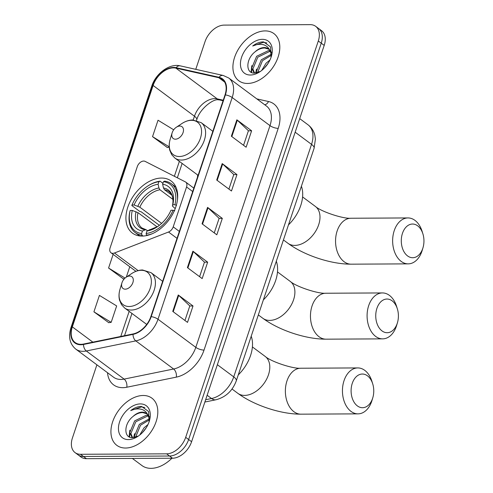 <?xml version="1.0" encoding="UTF-8"?>
<svg xmlns="http://www.w3.org/2000/svg" width="493" height="493" viewBox="0 0 493 493"><rect width="100%" height="100%" fill="white"/><g stroke="black" fill="none" stroke-linecap="round" stroke-linejoin="round"><path stroke-width="0.74" d="M112.805 253.334A6.126 4.043 -53.4 0 0 114.468 252.995L168.514 232.018A6.126 4.043 -53.4 0 0 173.216 226.86L186.564 186.976A6.126 4.043 -53.4 0 0 185.688 182.083A6.126 4.043 -53.4 0 0 185.3 181.849L145.121 161.377A6.126 4.043 -53.4 0 0 137.319 166.554L110.105 247.887A6.126 4.043 -53.4 0 0 110.987 252.773A6.126 4.043 -53.4 0 0 112.805 253.334M142.095 236.079A32.458 21.421 -53.4 0 0 172.963 213.568A32.458 21.421 -53.4 0 0 171.17 181.023A32.458 21.421 -53.4 0 0 161.507 178.053A32.458 21.421 -53.4 0 0 130.645 200.571A32.458 21.421 -53.4 0 0 132.432 233.115A32.458 21.421 -53.4 0 0 142.095 236.079M197.638 174.978A32.458 21.421 -53.4 0 0 197.52 177.098M96.899 364.814L72.434 437.938A18.37 12.128 -53.4 0 0 75.059 452.605L80.963 456.999A18.37 12.128 -53.4 0 0 86.435 458.681L172.507 458.219A18.37 12.128 -53.4 0 0 191.592 441.722L324.203 45.393A18.37 12.128 -53.4 0 0 321.578 30.726L318.626 28.526A18.37 12.128 -53.4 0 1 321.251 43.199A18.37 12.128 -53.4 0 0 318.626 28.526L315.668 26.332A18.37 12.128 -53.4 0 0 310.202 24.65L224.13 25.112A18.37 12.128 -53.4 0 0 205.045 41.609L195.764 69.328M75.059 452.605A18.37 12.128 -53.4 0 0 80.525 454.287L166.603 453.825L169.555 456.019A18.37 12.128 -53.4 0 0 188.64 439.528L321.251 43.199L188.64 439.528A18.37 12.128 -53.4 0 1 169.555 456.019L83.483 456.481L169.555 456.019L172.507 458.219M78.011 454.805A18.37 12.128 -53.4 0 0 83.483 456.481A18.37 12.128 -53.4 0 1 78.011 454.805M125.579 448.032A29.395 19.4 -53.4 0 0 153.533 427.647A29.395 19.4 -53.4 0 0 151.912 398.171A29.395 19.4 -53.4 0 0 143.161 395.485A29.395 19.4 -53.4 0 0 115.208 415.87A29.395 19.4 -53.4 0 0 116.829 445.345A29.395 19.4 -53.4 0 0 125.579 448.032A29.395 19.4 -53.4 0 0 153.533 427.647A29.395 19.4 -53.4 0 0 151.912 398.171A29.395 19.4 -53.4 0 0 143.161 395.485A29.395 19.4 -53.4 0 0 115.208 415.87A29.395 19.4 -53.4 0 0 116.829 445.345A29.395 19.4 -53.4 0 0 125.579 448.032M247.566 83.453A29.395 19.4 -53.4 0 0 275.519 63.067A29.395 19.4 -53.4 0 0 273.898 33.592A29.395 19.4 -53.4 0 0 265.148 30.905A29.395 19.4 -53.4 0 0 237.195 51.29A29.395 19.4 -53.4 0 0 238.815 80.766A29.395 19.4 -53.4 0 0 247.566 83.453A29.395 19.4 -53.4 0 0 275.519 63.067A29.395 19.4 -53.4 0 0 273.898 33.592A29.395 19.4 -53.4 0 0 265.148 30.905A29.395 19.4 -53.4 0 0 237.195 51.29A29.395 19.4 -53.4 0 0 238.815 80.766A29.395 19.4 -53.4 0 0 247.566 83.453M80.975 344.317A19.597 12.935 126.6 0 1 75.139 342.524A19.597 12.935 126.6 0 1 72.335 326.877L153.113 85.468A19.597 12.935 126.6 0 1 175.896 68.126L218.812 77.721A19.597 12.935 126.6 0 1 222.22 79.262A19.597 12.935 126.6 0 1 225.018 94.909L150.833 316.629A19.597 12.935 126.6 0 1 133.079 333.946L83.576 344.04A19.597 12.935 126.6 0 1 80.975 344.317M80.827 344.755A20.09 13.256 -53.4 0 0 83.496 344.465L132.999 334.377A20.09 13.256 -53.4 0 0 151.197 316.629L225.381 94.909A20.09 13.256 -53.4 0 0 219.021 77.29L176.106 67.695A20.09 13.256 -53.4 0 0 152.75 85.468L71.972 326.877A20.09 13.256 -53.4 0 0 80.827 344.755M173.69 129.795L158.031 120.23L152.534 136.653L167.349 147.506M93.923 311.829L111.171 322.354L116.668 305.937L99.42 295.406L93.923 311.829L108.737 322.675M113.143 254.382L108.577 268.032L123.392 278.884M166.603 453.825A18.37 12.128 -53.4 0 0 185.688 437.328L318.299 40.999A18.37 12.128 -53.4 0 0 315.668 26.332M236.856 119.811L251.621 130.793L246.13 147.216L231.365 136.228L236.856 119.811A4.899 1.639 -161.5 0 1 237.312 120.187L231.833 136.579M192.899 251.19L207.664 262.171L202.167 278.594L187.402 267.613L192.899 251.19A4.899 1.639 -161.5 0 1 193.355 251.572L187.87 267.958M178.244 294.98L193.009 305.968L187.519 322.385L172.747 311.403L178.244 294.98A4.899 1.639 -161.5 0 1 178.7 295.362L173.216 311.755M222.201 163.602L236.973 174.584L231.476 191.007L216.71 180.025L222.201 163.602A4.899 1.639 -161.5 0 1 222.663 163.984L217.179 180.37M207.553 207.393L222.318 218.381L216.821 234.804L202.056 223.816L207.553 207.393A4.899 1.639 -161.5 0 1 208.009 207.775L202.524 224.167M222.318 218.381L219.102 218.393M214.252 232.887L219.12 218.337L208.009 207.775M236.973 174.584L233.756 174.602M228.906 189.096L233.774 174.547L222.663 163.984M193.009 305.968L189.793 305.98M184.943 320.475L189.811 305.925L178.7 295.362M207.664 262.171L204.447 262.19M199.597 276.684L204.466 262.134L193.355 251.572M251.621 130.793L248.404 130.811M243.56 145.299L248.429 130.75L237.312 120.187M108.577 268.032L125.043 278.089M129.776 266.75L126.307 277.134M124.359 278.755L123.201 278.909M111.171 322.354L108.546 322.699M152.534 136.653L169.222 146.84M169.253 147.253L167.158 147.53M132.37 458.435L141.941 465.552A30.621 20.213 -53.4 0 0 151.055 468.35A30.621 20.213 -53.4 0 0 171.94 458.219M132.709 437.673L131.964 437.217L129.727 432.669L134.644 420.88L146.366 415.229L148.134 415.482M132.58 437.605L130.898 433.544L135.821 421.755L147.536 416.098L148.516 416.197M149.102 421.786L148.572 411.495L141.682 406.503L140.924 406.485C137.553 406.546 134.151 407.914 130.719 410.583C134.571 408.87 138.188 408.463 141.577 409.363C144.431 410.194 146.507 412.068 147.814 414.989A13.841 9.133 -53.4 0 0 146.322 413.399A13.841 9.133 -53.4 0 0 142.2 412.136A13.841 9.133 -53.4 0 0 133.042 416.443C136.327 413.8 139.599 412.524 142.847 412.616L146.772 413.769M147.814 414.989L149.256 418.458L149.465 420.172M147.462 414.249L149.755 417.214M139.716 435.048L144.024 427.856L147.999 424.528M142.298 432.718L146.341 427.579M134.62 437.439L134.416 436.157L139.334 424.368L149.317 418.791M135.6 437.18L140.505 425.237L149.441 419.839M128.402 439.602A19.966 13.175 -53.4 0 0 137.966 436.317A19.966 13.175 -53.4 0 0 149.354 421.016A19.966 13.175 -53.4 0 0 140.345 403.915A19.966 13.175 -53.4 0 0 119.602 421.835A19.966 13.175 -53.4 0 0 128.402 439.602M133.042 416.443C123.54 423.789 123.706 438.104 132.315 437.673L138.237 436.058M130.719 410.583L141.473 406.891L144.837 407.526M129.641 437.1L129.782 433.193M134.355 437.494L134.472 436.675M129.067 436.816L129.832 430.173M133.714 437.593L134.521 433.661M397.222 323.426A16.842 11.333 89.7 0 0 397.42 322.816A16.842 11.333 89.7 0 0 397.346 308.828A16.842 11.333 89.7 0 0 387.208 299.035A16.842 11.333 89.7 0 0 376.923 308.328A16.842 11.333 89.7 0 0 382.038 330.932A16.842 11.333 89.7 0 0 397.222 323.426M397.42 322.816L396.649 325.362A22.968 15.456 -90.3 0 1 396.384 326.2A22.968 15.456 -90.3 0 1 382.667 338.864A22.968 15.456 -90.3 0 1 368.696 305.605A22.968 15.456 -90.3 0 1 382.42 292.934A22.968 15.456 -90.3 0 1 396.551 306.289L397.346 308.828M177.425 200.109A30.375 20.047 -53.4 0 0 171.404 183.79A30.375 20.047 -53.4 0 0 164.582 181.141L163.473 181.695A29.149 19.239 -53.4 0 1 174.898 204.768L172.803 204.774A26.332 17.378 -53.4 0 0 162.628 184.228L163.466 187.975L164.502 189.756L171.829 195.203M175.212 208.619L172.408 206.031L172.803 204.774M159.375 225.313L141.288 211.861L139.741 211.423L131.841 205.55L132.013 204.996A29.149 19.239 -53.4 0 1 147.29 186.354L147.808 186.015A30.375 20.047 -53.4 0 1 160.052 181.165L162.936 183.31M174.719 210.782L173.068 210.24A29.149 19.239 -53.4 0 1 146.138 233.516L146.507 235.167A30.375 20.047 -53.4 0 0 152.503 233.608M146.507 235.167L146.951 235.5M160.052 181.165L158.943 181.72A29.149 19.239 -53.4 0 0 147.29 186.354M174.898 204.768L176.549 205.31M158.943 181.72L158.099 184.253A26.332 17.378 -53.4 0 0 134.108 204.983L132.013 204.996M162.628 184.228L163.473 181.695M146.138 233.516L146.982 230.983A26.332 17.378 -53.4 0 0 157.285 226.823A26.332 17.378 -53.4 0 0 170.972 210.252L173.068 210.24M134.108 204.983L139.827 207.183L161.63 223.403M172.895 199.394L159.972 189.774L158.937 187.999L158.099 184.253M149.496 229.726A23.559 15.548 -53.4 0 0 157.883 226.416L146.982 230.983M164.502 189.756A22.66 14.956 -53.4 0 1 169.044 191.654C171.108 193.694 172.174 195.234 172.248 196.276C173.166 198.895 173.216 202.155 172.402 206.062L172.408 206.031A23.559 15.548 -53.4 0 0 163.466 187.975M263.367 299.892A33.684 22.228 -53.4 0 0 276.308 261.216M143.124 236.048L141.972 235.192L141.602 233.54A29.149 19.239 -53.4 0 1 130.183 210.468L130.01 211.022A30.375 20.047 -53.4 0 0 135.15 232.542A30.375 20.047 -53.4 0 0 141.972 235.192M130.183 210.468L132.278 210.456A26.332 17.378 -53.4 0 0 142.452 231.007L141.602 233.54M157.119 226.879L137.997 212.662L132.278 210.456M142.452 231.007L145.848 229.609L147.58 230.687M372.585 398.424A16.842 11.333 89.7 0 0 372.782 397.808A16.842 11.333 89.7 0 0 372.702 383.819A16.842 11.333 89.7 0 0 362.571 374.033A16.842 11.333 89.7 0 0 352.279 383.32A16.842 11.333 89.7 0 0 357.394 405.924A16.842 11.333 89.7 0 0 372.585 398.424M372.782 397.808L372.012 400.359A22.968 15.456 -90.3 0 1 371.747 401.191A22.968 15.456 -90.3 0 1 358.023 413.861A22.968 15.456 -90.3 0 1 344.059 380.596A22.968 15.456 -90.3 0 1 357.776 367.926A22.968 15.456 -90.3 0 1 371.907 381.28L372.702 383.819M129.647 276.043A7.352 4.85 -53.4 0 0 126.122 277.251A7.352 4.85 -53.4 0 0 121.931 282.89A7.352 4.85 -53.4 0 0 125.247 289.181A7.352 4.85 -53.4 0 0 132.882 282.588A7.352 4.85 -53.4 0 0 129.647 276.043M238.273 374.89A33.684 22.228 -53.4 0 0 251.214 336.208M422.772 248.429A16.842 11.333 89.7 0 0 422.963 247.819A16.842 11.333 89.7 0 0 422.889 233.83A16.842 11.333 89.7 0 0 412.758 224.038A16.842 11.333 89.7 0 0 402.467 233.325A16.842 11.333 89.7 0 0 407.582 255.935A16.842 11.333 89.7 0 0 422.772 248.429M422.963 247.819L422.199 250.364A22.968 15.456 -90.3 0 1 421.934 251.196A22.968 15.456 -90.3 0 1 408.21 263.866A22.968 15.456 -90.3 0 1 394.246 230.607A22.968 15.456 -90.3 0 1 407.964 217.937A22.968 15.456 -90.3 0 1 422.094 231.291L422.889 233.83M179.834 126.054A7.352 4.85 -53.4 0 0 176.309 127.262A7.352 4.85 -53.4 0 0 172.119 132.894A7.352 4.85 -53.4 0 0 175.434 139.192A7.352 4.85 -53.4 0 0 183.069 132.592A7.352 4.85 -53.4 0 0 179.834 126.054M288.46 224.894A33.684 22.228 -53.4 0 0 301.402 186.218M254.696 73.093L253.95 72.637L251.713 68.089L256.631 56.301L268.352 50.65L270.121 50.902M254.567 73.026L252.884 68.965L257.808 57.176L269.523 51.518L270.503 51.611M271.088 57.206L270.558 46.915L263.669 41.923L262.911 41.905C259.54 41.967 256.138 43.335 252.706 46.003C256.557 44.29 260.175 43.883 263.564 44.783C266.417 45.615 268.494 47.488 269.8 50.409A13.841 9.133 -53.4 0 0 268.309 48.819A13.841 9.133 -53.4 0 0 264.186 47.55A13.841 9.133 -53.4 0 0 255.029 51.864C258.314 49.22 261.586 47.944 264.833 48.031L268.759 49.189M269.8 50.409L271.242 53.879L271.452 55.592M269.449 49.67L271.742 52.634M261.703 70.468L266.01 63.277L269.985 59.949M264.285 68.139L268.328 62.999M256.606 72.859L256.403 71.577L261.321 59.789L271.304 54.212M257.586 72.6L262.492 60.657L271.427 55.259M250.389 75.022A19.966 13.175 -53.4 0 0 259.953 71.738A19.966 13.175 -53.4 0 0 271.341 56.436A19.966 13.175 -53.4 0 0 262.331 39.335A19.966 13.175 -53.4 0 0 241.588 57.256A19.966 13.175 -53.4 0 0 250.389 75.022M255.029 51.864C245.526 59.209 245.693 73.525 254.302 73.093L260.224 71.479M252.706 46.003L263.459 42.312L266.824 42.946M251.627 72.52L251.769 68.613M256.342 72.915L256.459 72.095M251.054 72.237L251.818 65.594M255.701 73.013L256.508 69.082M114.468 252.995L138.139 270.602M173.216 226.86L179.341 231.42M168.514 232.018L177.024 238.353M186.564 186.976L192.689 191.53M191.592 441.722L185.688 437.328M86.435 458.681L80.525 454.287M324.203 45.393L318.299 40.999M205.643 399.731L211.546 398.529L207.14 395.25M236.289 380.818A12.251 4.092 -161.5 0 0 233.737 376.88L311.533 144.369A24.496 16.17 -53.4 0 0 308.033 124.809C311.514 127.471 313.782 130.972 314.848 135.304L315.397 139.094L314.09 148.307L236.289 380.818C232.585 390.795 225.831 397.111 216.026 399.755A12.251 7.407 -101.5 0 1 211.546 398.529A24.496 16.17 -53.4 0 0 233.737 376.88L217.364 364.703M314.09 148.307A12.251 4.092 -161.5 0 0 311.533 144.369L295.159 132.192M175.896 68.126L217.247 98.877A19.597 12.935 -53.4 0 0 214.819 98.625A19.597 12.935 -53.4 0 0 194.458 116.219L193.194 119.996M223.243 100.215L217.247 98.877A11.025 7.943 102.6 0 0 219.502 99.925L218.171 99.796C213.284 98.76 199.708 108.762 196.762 119.762A11.025 3.685 -161.5 0 0 194.458 116.219L153.113 85.468M72.335 326.877L92.863 342.142M256.822 98.896L268.512 101.509A30.621 20.213 126.6 0 1 278.212 128.365L204.028 350.085A6.126 2.046 -161.5 0 1 195.801 347.362L158 319.242A24.496 16.17 126.6 0 1 135.809 340.891L86.312 350.985A24.496 16.17 126.6 0 1 83.052 351.33A24.496 16.17 126.6 0 1 75.756 349.093L113.563 377.207A24.496 16.17 -53.4 0 0 120.853 379.45A24.496 16.17 -53.4 0 0 124.113 379.099L173.616 369.004A24.496 16.17 -53.4 0 0 195.801 347.362L269.991 125.641A24.496 16.17 -53.4 0 0 266.491 106.081L228.684 77.968A24.496 16.17 126.6 0 1 232.185 97.528L158 319.242A6.126 2.046 -161.5 0 0 151.197 316.629M83.496 344.465A6.126 3.704 -101.5 0 0 86.312 350.985L124.113 379.099A6.126 3.704 78.5 0 1 126.787 387.233A30.621 20.213 126.6 0 1 107.523 372.72M225.381 94.909A6.126 2.046 18.5 0 1 232.185 97.528L269.991 125.641A6.126 2.046 -161.5 0 0 278.212 128.365M219.021 77.29A6.126 4.412 -77.4 0 1 223.175 75.46L180.259 65.865C169.598 63.129 155.745 73.488 151.752 86.152L70.98 327.568A6.126 2.046 18.5 0 1 71.972 326.877M204.028 350.085A30.621 20.213 126.6 0 1 176.291 377.139A6.126 3.704 78.5 0 0 173.616 369.004L135.809 340.891A6.126 3.704 -101.5 0 1 132.999 334.377M176.106 67.695A6.126 4.412 -77.4 0 1 180.259 65.865M152.75 85.468A6.126 2.046 -161.5 0 0 151.752 86.152M176.291 377.139L126.787 387.233M264.729 104.775A6.126 4.412 102.6 0 0 268.512 101.509M218.812 77.721L224.672 82.078M179.353 161.377L174.368 176.272M129.166 311.366L120.773 336.454M277.497 271.933L290.291 281.448A22.968 15.16 126.6 0 1 293.569 299.787A22.968 15.16 126.6 0 1 269.714 320.407A22.968 15.16 126.6 0 1 262.88 318.305C279.106 330.359 305.974 339.276 326.039 339.172L382.667 338.864M290.291 281.448C296.25 286.735 318.25 293.97 325.793 293.236A22.968 15.456 89.7 0 0 312.069 305.906A22.968 15.456 89.7 0 0 326.039 339.172M158.937 187.999A23.559 15.548 -53.4 0 0 137.855 206.216M159.972 189.774A22.66 14.956 -53.4 0 0 139.827 207.183M136.019 211.694A23.559 15.548 -53.4 0 0 144.967 229.75M137.997 212.662A22.66 14.956 -53.4 0 0 141.996 228.019L145.848 229.609M252.404 346.93L265.197 356.445A22.968 15.16 126.6 0 1 268.475 374.779A22.968 15.16 126.6 0 1 244.62 395.398A22.968 15.16 126.6 0 1 237.786 393.297C254.012 405.357 280.881 414.268 300.946 414.169L358.023 413.861M265.197 356.445C271.156 361.733 293.156 368.967 300.699 368.234A22.968 15.456 89.7 0 0 286.975 380.904A22.968 15.456 89.7 0 0 300.946 414.169M141.281 270.293A20.256 13.366 -53.4 0 0 131.576 273.627C135.156 271.261 138.823 270.041 142.563 269.985L150.994 272.647A22.049 14.55 -53.4 0 1 152.208 294.759A22.049 14.55 -53.4 0 1 131.243 310.048A22.049 14.55 -53.4 0 1 124.68 308.033L121.481 304.619L119.534 300.126C118.696 296.675 118.862 293.021 120.027 289.157A20.256 13.366 -53.4 0 0 129.166 306.504A20.256 13.366 -53.4 0 0 150.205 288.319A20.256 13.366 -53.4 0 0 141.281 270.293M302.591 196.935L315.384 206.45A22.968 15.16 126.6 0 1 318.663 224.79A22.968 15.16 126.6 0 1 294.808 245.409A22.968 15.16 126.6 0 1 287.974 243.308C304.199 255.368 331.068 264.279 351.133 264.174L408.21 263.866M315.384 206.45C321.344 211.737 343.344 218.972 350.887 218.245A22.968 15.456 89.7 0 0 337.163 230.909A22.968 15.456 89.7 0 0 351.133 264.174M191.469 120.304A20.256 13.366 -53.4 0 0 181.763 123.638C185.343 121.266 189.01 120.052 192.751 119.99L201.181 122.658A22.049 14.55 -53.4 0 1 202.395 144.763A22.049 14.55 -53.4 0 1 181.43 160.059A22.049 14.55 -53.4 0 1 174.867 158.037L171.663 154.623L169.721 150.131C168.883 146.686 169.05 143.025 170.214 139.162A20.256 13.366 -53.4 0 0 179.353 156.509A20.256 13.366 -53.4 0 0 200.392 138.33A20.256 13.366 -53.4 0 0 191.469 120.304M185.688 182.083L193.823 188.135M110.987 252.773L135.932 271.329M308.033 124.809L299.701 118.616M216.026 399.755L204.872 402.029M228.684 77.968L223.175 75.46M70.98 327.568C68.145 336.824 69.741 344.003 75.756 349.093M223.076 100.72L219.502 99.925M196.762 119.762L196.528 120.446M182.139 163.448L177.344 177.794M131.951 313.443L124.513 335.69M132.58 437.673L131.964 437.217M325.793 293.236L382.42 292.934M258.338 314.928L262.88 318.305M175.989 187.198L171.404 183.79M139.729 235.95L135.15 232.542M300.699 368.234L357.776 367.926M232.012 389.002L237.786 393.297M121.931 282.89L120.027 289.157M126.122 277.251L131.576 273.627M146.717 324.425L124.68 308.033M162.647 281.318L150.994 272.647M350.887 218.245L407.964 217.937M283.432 239.931L287.974 243.308M172.119 132.894L170.214 139.162M176.309 127.262L181.763 123.638M198.112 175.329L174.867 158.037M212.834 131.323L201.181 122.658M254.567 73.093L253.95 72.637"/></g></svg>
